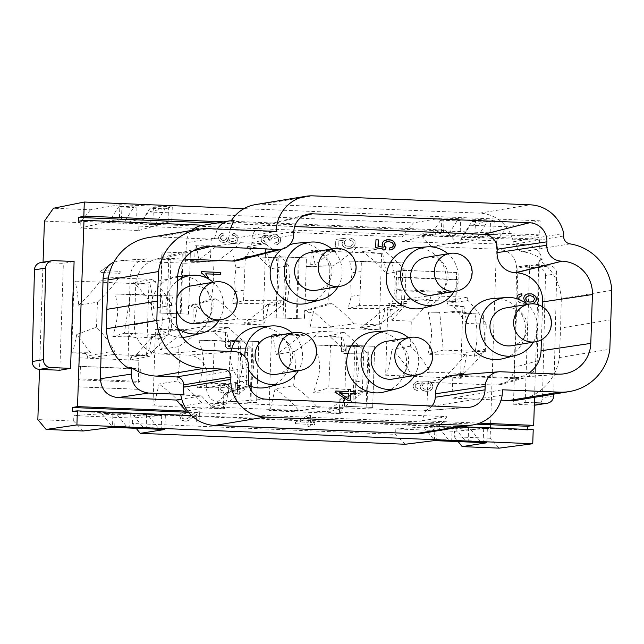 <?xml version="1.0" encoding="UTF-8"?>
<svg xmlns="http://www.w3.org/2000/svg" width="644" height="644" viewBox="0 0 644 644"><rect width="100%" height="100%" fill="white"/><g stroke="black" fill="none" stroke-linecap="round" stroke-linejoin="round"><path stroke-width="0.48" stroke-dasharray="3.22 2.42" d="M470.667 429.355L483.708 428.341L468.51 427.721L455.453 428.727L470.667 429.355L480.601 441.808L483.161 441.382L483.708 428.341M53.42 260.635L42.198 262.486A7.648 7.487 80.6 0 0 40.701 262.583M42.198 262.486L63.362 263.364L74.1 261.488M59.82 370.236L63.362 263.364M225.505 332.449L225.384 346.512L229.739 346.561L226.664 332.256L155.454 329.559L152.926 405.897L223.307 408.795L210.532 407.33L226.149 403.941L201.709 402.911C195.213 395.175 187.146 387.849 177.527 380.942L179.499 363.683L178.613 346.633L160.179 349.676L156.532 329.382L155.454 329.559M231.349 220.675A36.306 35.565 80.6 0 0 231.003 221.238L445.302 230.077L456.507 242.369L513.115 244.704L516.295 244.181A7.648 7.487 80.6 0 0 522.695 251.691A50.071 49.049 -99.4 0 1 542.2 259.323C539.825 250.452 534.15 245.525 525.182 244.551L516.295 244.181M563.613 236.026L513.115 244.358L513.204 241.79A36.306 35.565 80.6 0 0 479.659 213.148L262.519 204.188A36.306 35.565 80.6 0 0 255.402 204.623M90.554 352.735L76.805 334.437L96.495 327.2C103.716 334.51 109.713 342.431 114.495 350.964L87.375 355.947L85.443 353.427L90.554 352.735L71.669 352.856L74.044 281.098L100.078 281.058L118.56 278.007L152.169 279.399L133.735 282.442L148.925 284.189L74.044 281.098M240.558 242.699L265.239 243.698L246.467 246.797L265.57 248.705L195.18 245.807L194.721 259.846L192.258 261.794L217.269 261.045C226.72 254.63 234.48 248.512 240.558 242.699L217.068 245.767L199.06 259.878L194.721 259.846M195.18 245.807L217.068 245.767M226.664 332.256L213.059 330.992L229.739 346.561M43.059 262.189L39.501 369.39M527.718 429.459L527.694 430.087L72.305 411.307M188.62 412.289L476.488 424.163M76.805 334.437L72.748 352.679M148.7 416.072L161.733 415.066L146.534 414.438L133.477 415.444L148.7 416.072L158.625 428.526L161.193 428.099L161.733 415.066M310.215 252.537A19.111 18.716 -99.4 0 1 332.046 272.162A19.111 18.716 80.6 0 1 316.437 290.243M216.03 223.098L441.196 232.387L402.057 241.347L402.202 236.976L138.863 226.108L148.362 211.957L172.286 206.861L119.873 204.703L119.39 219.065M172.286 206.861L171.803 221.23M139.7 224.015L152.91 220.691L168.108 221.319L154.914 224.643L139.7 224.015L142.308 220.055M142.34 220.015L150.133 208.197L153.409 207.65L152.918 220.449M154.914 224.643L165.106 208.809L150.133 208.197M130.611 359.98L130.684 357.734L151.557 352.51L150.591 356.068L130.611 359.98L138.798 360.318L78.89 357.847L87.294 358.193L113.272 354.522L114.495 350.964M556.714 273.684A7.648 7.487 80.6 0 0 549.477 265.811L529.706 264.998L518.001 266.825L538.255 267.663A7.648 7.487 -99.4 0 1 545.492 275.535L556.714 273.684L553.751 394.136M536.243 405.02A7.648 7.487 -99.4 0 0 542.481 397.783A7.648 7.487 80.6 0 0 542.49 397.718L545.492 275.535M439.224 428.059L449.15 440.504L451.71 440.085L452.257 427.044L439.224 428.059L424.002 427.431L437.059 426.417L436.737 439.466L434.177 439.892L424.002 427.431M434.45 440.609L434.933 426.239L487.347 428.405L454.471 431.319L395.835 428.896L434.933 426.239M486.864 442.774L487.347 428.405M201.709 402.911L182.936 406.01L152.926 405.897M136.665 219.821L121.466 219.193M121.466 219.153L121.958 206.354L136.939 206.974L136.665 219.781M136.657 220.015L123.471 223.347L133.654 207.513L136.939 206.974M230.343 229.522A36.306 35.565 80.6 0 0 228.918 239.222L276.236 231.413M231.003 221.238L234.191 220.715M439.715 312.332L428.244 312.155C432.808 332.658 432.486 337.013 427.825 354.45L455.743 353.838C459.937 353.854 466.119 354.683 474.274 356.325L485.359 351.696L443.257 350.078L439.715 312.332L428.244 312.155M460.074 311.664L453.151 311.583L465.644 313.62L473.026 313.7L460.074 311.664L449.995 312.751M473.026 313.7L483.25 314.119A3143.332 511.537 -87.7 0 0 485.359 351.696M148.925 284.189L146.558 355.601L132.761 355.383L136.375 354.651L151.686 337.52L171.264 330.324L172.206 305.248L153.546 308.323C148.579 299.444 141.97 290.822 133.735 282.442M150.004 284.012C151.944 293.181 153.127 301.287 153.546 308.323M146.558 355.601L147.718 355.408L151.686 337.52M78.616 221.238L533.997 240.019L539.527 239.157L534.568 397.3M533.216 429.685L527.694 430.087M533.997 240.019L534.126 236.219L539.68 234.883L540.147 220.836L507.456 226.769L496.677 240.872L490.132 438.258L499.197 448.144M529.706 264.998L525.15 402.395L513.445 404.231L518.001 266.825M121.958 206.354L118.681 206.893L133.654 207.513M153.409 207.65L168.382 208.27L165.106 208.809M405.108 444.263L395.649 434.362L132.318 423.494L136.174 428.308M172.206 305.248C167.094 296.176 160.412 287.562 152.169 279.399M201.387 225.513L203.166 225.215M113.964 262.044L121.692 260.611L185.48 263.235L186.374 242.716C186.647 237.918 188.451 233.82 191.775 230.431M185.48 263.235L210.338 261.319L211.264 239.149L214.452 238.626L217.302 228.982M449.15 440.504L434.177 439.892M96.495 327.2L97.437 302.141L78.665 305.24C78.246 298.196 77.071 290.09 75.123 280.921M440.649 220.176L457.127 220.86L446.936 236.686L430.216 236.002L440.649 220.176L444.03 219.62L443.483 232.661L430.216 236.002M431.955 406.002A14.313 14.023 -99.4 0 1 420.79 410.961L220.119 402.685A14.313 14.023 -99.4 0 1 206.571 387.809L206.99 375.211A19.32 18.926 80.6 0 0 188.708 355.142L234.376 351.608M177.527 380.942L159.036 383.993L154.005 405.72M136.375 354.651L147.718 355.408M611.8 290.291L561.302 298.623A50.071 49.049 80.6 0 0 539.326 260.063L537.257 360.946L514.395 367.354L516.681 268.226C515.868 257.157 510.064 250.854 499.277 249.325L431.343 246.523L420.121 234.231L445.302 230.077M539.326 260.063L542.2 259.323M246.249 386.11L238.119 389.499C221.794 387.1 217.495 386.988 197.394 387.495L212.721 383.156L246.249 386.11L246.66 375.694L240.502 377.143L238.119 389.499M138.863 226.108L138.718 230.488L80.081 228.065L119.229 219.105M138.718 230.488L171.666 221.27M121.458 219.395L108.248 222.719L123.471 223.347M502.199 395.11L426.892 407.032L422.013 420.757L479.651 423.132M422.013 420.757L446.88 416.652L211.506 406.944L187.541 410.904M534.391 402.782L525.15 402.395M513.445 404.231L534.319 405.092M132.761 355.383L130.684 357.734M151.557 352.51C159.527 344.524 166.096 337.134 171.264 330.324M245.372 256.489L286.983 258.075A3143.332 18.443 -177.7 0 1 245.372 256.489L243.545 300.603L231.953 303.879C257.278 303.211 261.375 303.437 274.416 305.312L285.332 300.756L243.545 300.603M286.983 258.075L285.332 300.756M446.936 236.686L460.178 233.345L443.483 232.661M457.127 220.86L460.5 220.296L460.178 233.345M112.958 412.965L165.371 415.122L132.495 418.036L73.859 415.621L112.958 412.965L112.483 427.326M117.248 414.776L130.289 413.77L115.091 413.142L102.034 414.148L117.248 414.776L127.182 427.23L129.742 426.803L114.769 426.183L115.091 413.142M247.972 341.988L239.632 341.948L241.25 353.492L247.57 352.349L247.972 341.988A3143.332 18.443 2.3 0 1 214.476 340.483L212.721 383.156M247.57 352.349L246.66 375.694M165.371 415.122L164.896 429.492M542.514 306.761L541.419 339.758M487.073 222.091L472.1 221.472L461.668 237.298L476.882 237.926L487.073 222.091L490.454 221.536L490.132 234.585L474.934 233.957L461.668 237.298M472.1 221.472L475.481 220.916L490.454 221.536M529.038 372.932A28.078 27.499 -99.4 0 1 515.796 377.617A28.078 27.499 -99.4 0 1 512.616 377.674L454.962 375.299A19.32 18.926 80.6 0 0 452.78 375.339M78.665 305.24C87.415 296.924 94.547 288.866 100.078 281.058M211.264 239.149L158.335 236.968A50.071 49.049 80.6 0 0 148.523 237.572M214.452 238.626L228.918 239.222M444.03 219.62L460.5 220.296M118.56 278.007C113.352 285.622 106.308 293.672 97.437 302.141M462.883 306.528L463.962 306.351L466.852 323.441L486.276 324.23L485.56 349.241L466.787 352.34C465.894 359.602 464.155 368.191 461.587 378.1L460.508 378.286L462.883 306.528L449.11 305.956L447.178 303.437L447.258 301.191L455.654 301.537L456.62 272.525L456.693 279.44L458.19 279.858L457.779 292.078L456.242 292.996L455.654 301.537M237.676 260.482A19.32 18.926 -99.4 0 0 251.876 242.53L251.997 239.093A14.313 14.023 -99.4 0 1 266.495 225.376L294.654 226.543M150.124 337.15L157.635 334.542L134.596 333.656L126.957 336.176L138.822 338.036L150.124 337.15L159.398 338.462C163.826 316.478 163.842 312.171 161.507 295.894L115.228 293.986C118.786 310.328 118.826 314.53 112.821 336.514L124.324 333.262L130.41 294.219L115.228 293.986M113.272 354.522L150.591 356.068M454.109 291.466A29.415 28.811 80.6 0 0 447.886 253.76M423.663 308.001A30.574 29.954 80.6 0 0 445.978 275.229A30.574 29.954 80.6 0 0 417.207 247.819A30.574 29.954 -99.4 0 0 413.746 247.884M270.689 336.522A19.111 18.716 80.6 0 1 292.521 356.148A19.111 18.716 -99.4 0 1 276.912 374.228M452.257 427.044L437.059 426.417M490.132 438.258L454.286 436.777L454.471 431.319M454.286 436.777L458.15 441.583M226.237 392.8L228.443 392.896L251.546 386.062L249.196 385.635L226.237 392.8L223.774 394.748L223.307 408.795M127.89 367.941L130.136 276.509C131.247 266.254 136.802 260.353 146.8 258.799L121.692 260.611M539.527 239.157L420.121 234.231M514.395 367.354L514.387 367.515C513.638 376.064 509.283 381.707 501.322 384.444L495.848 385.08L427.882 382.278L452.885 375.975L451.959 398.137L502.417 389.797M426.892 407.032L427.882 382.278M130.289 413.77L129.742 426.803M361.002 271.631L361.429 261.271A3143.332 18.443 -177.7 0 0 403.039 262.865L401.389 305.538L359.602 305.385L360.036 294.976L351.27 296.329L350.714 284.246L352.099 272.662L361.002 271.631L360.036 294.976M108.248 222.719L118.681 206.893M139.096 360.27L138.814 368.762L78.914 366.291L140.312 369.181L139.909 381.393L138.363 382.311L78.463 379.839L80.001 378.922L139.909 381.393M138.814 368.762L140.312 369.181M80.411 366.71L80.001 378.922M410.574 346.174L391.906 349.257C400.101 357.605 406.686 366.235 411.653 375.154L430.095 372.111C425.41 363.361 418.906 354.715 410.574 346.174L411.291 321.139C419.011 313.91 425.531 306.52 430.86 298.977L429.87 295.733L403.941 299.404L395.754 299.066L396.72 270.053L456.62 272.525M403.941 299.404L403.869 301.65L401.792 304L387.994 303.783L385.627 375.194L386.706 375.017C389.282 365.1 391.013 356.518 391.906 349.257M387.994 303.783L389.153 303.59L391.971 320.358L411.291 321.139M180.811 395.03L201.427 395.883L181.745 399.127M78.89 357.847L78.463 379.839M78.914 366.291L79.196 357.798M201.427 395.883L211.506 406.944M102.034 414.148L112.209 426.61L114.769 426.183M133.477 415.444L143.652 427.906L146.212 427.479L146.534 414.438M158.625 428.526L143.652 427.906M146.212 427.479L161.193 428.099M87.375 355.947L87.294 358.193M197.394 387.495C201.789 375.138 203.81 367.064 203.456 363.264C204.076 359.352 202.546 351.672 198.859 340.249L214.476 340.483M198.859 340.249L239.632 341.948M176.52 309.933A19.111 18.716 -99.4 0 1 176.915 298.027M191.397 285.856A19.111 18.716 -99.4 0 1 195.14 285.63A19.111 18.716 80.6 0 1 197.619 323.562M112.209 426.61L127.182 427.23M461.965 426.747L191.687 415.597M210.338 261.319L148.716 258.775M356.567 381.932L358.797 370.211L357.315 358.273L363.627 357.138L364.029 346.778A3143.332 18.443 2.3 0 1 330.533 345.273L328.778 387.946L362.314 390.892L362.717 380.483L356.567 381.932L354.176 394.289C337.858 391.89 333.552 391.769 313.451 392.285L328.778 387.946M363.627 357.138L362.717 380.483M476.882 237.926L490.132 234.585M168.116 221.077L168.382 208.27M513.204 241.79L563.701 233.45M431.343 246.523L456.507 242.369M446.88 416.652A36.306 35.565 -99.4 0 1 422.48 433.267M386.746 341.304A19.111 18.716 80.6 0 1 408.578 360.93A19.111 18.716 -99.4 0 1 392.969 379.018M496.677 240.872L460.83 239.391L460.685 243.762L493.779 234.513L441.365 232.347L534.126 236.219M505.572 307.985A19.111 18.716 80.6 0 1 527.404 327.611A19.111 18.716 -99.4 0 1 511.795 345.699M182.445 337.335A30.574 29.954 -99.4 0 1 180.304 337.319A30.574 29.954 -99.4 0 1 151.477 307.945A30.574 29.954 -99.4 0 1 177.647 276.445M178.968 276.316A30.574 29.954 -99.4 0 1 182.324 276.244A30.574 29.954 -99.4 0 1 211.2 303.606A30.574 29.954 -99.4 0 1 188.893 336.426M374.22 331.869A30.574 29.954 -99.4 0 1 377.682 331.805A30.574 29.954 -99.4 0 1 406.453 359.215A30.574 29.954 -99.4 0 1 384.138 391.979M493.038 298.55A30.574 29.954 -99.4 0 1 496.5 298.486A30.574 29.954 -99.4 0 1 525.279 325.896A30.574 29.954 -99.4 0 1 502.964 358.66M249.067 385.611A30.574 29.954 -99.4 0 1 231.075 351.471M258.059 326.967A30.574 29.954 -99.4 0 1 261.625 326.911A30.574 29.954 -99.4 0 1 290.299 354.369A30.574 29.954 -99.4 0 1 267.976 387.084M281.951 249.156A30.574 29.954 -99.4 0 1 289.486 244.937M297.689 243.094A30.574 29.954 -99.4 0 1 301.142 243.038A30.574 29.954 -99.4 0 1 329.921 270.44A30.574 29.954 -99.4 0 1 307.607 303.211M206.668 350.465L161 353.999A28.078 27.499 -99.4 0 1 134.435 324.826L135.747 285.131A28.078 27.499 -99.4 0 1 156.387 259.049A28.078 27.499 -99.4 0 1 164.18 258.228L184.055 259.049M161 353.999L188.708 355.142M519.144 299.516L520.441 300.772L523.789 301.907M531.783 303.839L529.424 304.057M526.8 304.097L522.284 303.525L518.943 302.1L517.301 300.346L516.955 298.736M221.15 390.256L224.023 391.166L223.597 393.13L221.311 392.639L219.532 391.48L218.493 389.942L218.203 387.849L219.886 384.444L221.737 383.526L225.006 383.365L227.276 384.355L235.157 391.327L235.414 383.494L237.837 383.599L237.491 393.999L233.305 392.542L228.137 387.664L224.933 385.547L223.492 385.192L221.166 385.989L220.135 388.026L220.997 390.28L223.871 391.19L223.444 393.154L221.158 392.663L219.379 391.504L218.34 389.974L218.05 387.873L219.733 384.468L221.584 383.55L224.861 383.389L228.193 385.112L235.004 391.351L235.269 383.518L237.684 383.623L237.338 394.031L233.152 392.566L226.213 386.223L223.347 385.217L221.021 386.014L220.256 386.972L219.982 388.05L220.997 390.28M273.249 234.706L277.355 235.068L280.398 238.175L280.261 242.241L277.395 244.696L275.085 245.002L274.787 243.005L277.846 242.039L278.602 241.178L278.562 238.795L277.749 237.668L274.883 236.557L272.195 237.338L271.027 239.576L271.221 240.969L269.176 240.687L269.224 239.206L267.59 237.346L266.149 236.992L263.943 237.692L262.913 239.536L263.122 240.639L266.334 242.458L265.9 244.422L263.863 243.843L261.287 241.258L261.263 238.28L263.774 235.503L267.542 235.261L270.126 237.451L271.776 235.237L273.096 234.73L277.202 235.092L280.245 238.2L280.543 240.293L280.108 242.265L277.242 244.728L274.932 245.026L274.634 243.029L277.693 242.064L278.45 241.202L278.409 238.819L277.596 237.692L274.73 236.581L272.042 237.362L270.874 239.6L271.076 240.993L269.023 240.711L269.071 239.23L267.437 237.37L265.996 237.016L263.798 237.717L263.042 238.578L262.969 240.663L266.181 242.482L265.755 244.446L263.71 243.867L261.134 241.283L261.11 238.304L263.621 235.527L267.389 235.285L269.981 237.475L271.623 235.261L273.096 234.73M244.913 356.623A29.415 28.811 80.6 0 0 248.761 369.849M292.328 332.948A29.415 28.811 -99.4 0 1 298.341 370.694M382.705 253.309L386.352 273.603C380.016 265.98 372.071 258.638 362.516 251.579L381.626 253.486L311.245 250.588L333.125 250.548L356.615 247.489L381.288 248.479C390.988 255.684 398.837 263.05 404.843 270.552L405.68 287.345L403.651 304.878L385.209 307.921C378.414 314.328 370.002 320.994 359.988 327.917L378.648 324.834L353.959 323.835L330.597 326.886L309.048 326.935L379.099 329.825L359.988 327.917M362.516 251.579L381.288 248.479M83.14 430.981L73.682 421.079L37.843 419.598M408.36 337.738A29.415 28.811 -99.4 0 1 414.583 375.452M518.871 399.892A50.071 49.049 80.6 0 0 559.346 357.573L560.578 328.086L611.076 319.754M559.346 357.573L609.844 349.241M426.272 257.326A19.111 18.716 80.6 0 1 430.023 257.093A19.111 18.716 -99.4 0 1 432.494 295.033M219.282 319.988A29.415 28.811 80.6 0 0 213.196 282.257M474.934 233.957L475.481 220.916M374.695 346.351L372.667 407.419L374.695 346.351L346.239 345.176L345.965 353.524L343.759 353.435L341.441 351.302L345.804 351.35L329.116 335.782L344.653 332.409L320.189 331.378L301.521 334.461C294.735 340.845 286.306 347.51 276.236 354.466L294.67 351.423L295.556 368.473L293.592 385.724L275.101 388.775C284.704 395.859 292.666 403.2 298.993 410.792L317.766 407.692L342.214 408.731L326.589 412.12L344.226 398.064L339.831 399.538L342.294 397.589L365.253 390.425L342.214 408.731M276.236 354.466L272.589 334.172L271.51 334.349L268.983 410.679L270.061 410.502L275.101 388.775M119.873 204.703L90.482 209.775L53.468 208.254M90.482 209.775L80.267 222.607L80.081 228.065M44.42 221.125L80.267 222.607M451.71 440.085L436.737 439.466M224.386 408.618L228.169 393.275L223.774 394.748M561.302 298.623L560.578 328.086M501.032 400.157L451.959 398.137M537.257 360.946L537.257 361.107C536.492 369.664 532.121 375.307 524.152 378.052L518.678 378.688L452.885 375.975M130.41 294.219L172.503 295.942L161.507 295.894M533.409 342.133A29.415 28.811 80.6 0 0 527.186 304.419M480.601 441.808L465.62 441.188L455.453 428.727M483.161 441.382L468.188 440.762L465.62 441.188M272.589 334.172L301.521 334.461M341.441 351.302L341.562 337.231L271.51 334.349M341.562 337.231L329.116 335.782M268.983 410.679L339.364 413.585L326.589 412.12M298.993 410.792L270.061 410.502M430.095 372.111L463.801 373.488L445.318 376.539C454.109 368.191 461.265 360.125 466.787 352.34M461.587 378.1L445.318 376.539M385.627 375.194L460.508 378.286M411.653 375.154L386.706 375.017M468.51 427.721L468.188 440.762M85.443 353.427L71.669 352.856M138.363 382.311L138.798 360.318M77.932 386.859L137.832 389.33M138.138 389.274L78.238 386.803M269.152 303.131L287.594 300.088C281.122 306.327 272.79 312.984 262.591 320.044L237.902 319.054C232.251 312.219 224.933 305.498 215.957 298.888L190.793 305.948L193.111 308.082L192.991 322.153L263.042 325.035L243.931 323.127C253.945 316.204 262.358 309.539 269.152 303.131L264.121 324.858M262.591 320.044L243.931 323.127M192.991 322.153L194.15 321.96L197.483 306.592L214.541 322.097L194.15 321.96M214.541 322.097L237.902 319.054M160.179 349.676C170.241 342.729 178.678 336.055 185.464 329.672L156.532 329.382M539.68 234.883L223.605 221.85M540.147 220.836L244.02 208.624M185.464 329.672L204.132 326.589L228.596 327.619L213.059 330.992M177.921 328.464A29.415 28.811 -99.4 0 1 177.486 280.84M460.685 243.762L402.057 241.347M182.936 406.01C176.609 398.411 168.648 391.077 159.036 383.993M338.052 286.677A29.415 28.811 80.6 0 0 331.829 248.97M228.169 393.275L210.532 407.33M460.83 239.391L470.329 225.239L507.456 226.769M441.365 232.347L441.84 217.978L494.254 220.143L470.329 225.239M441.84 217.978L413.408 222.896L402.202 236.976M148.362 211.957L413.408 222.896M493.779 234.513L494.254 220.143M265.57 248.705L263.042 325.035M159.857 313.032L188.612 314.151L159.857 313.032L161.886 251.965L190.334 253.132L190.052 261.706L192.258 261.794M188.314 314.208L188.587 305.86L190.793 305.948M353.959 323.835C348.307 317.009 340.998 310.287 332.014 303.678L306.85 310.738L309.168 312.871L309.048 326.935M381.626 253.486L379.099 329.825M311.245 250.588L310.778 264.628L308.315 266.584L333.326 265.827L329.012 265.722L329.744 284.407L327.699 303.831L304.644 310.641L304.371 318.989L275.914 317.814L277.942 256.747L306.399 257.922L306.109 266.487L308.315 266.584M306.85 310.738L304.644 310.641M339.364 413.585L339.831 399.538M372.667 407.419L344.218 406.251L344.5 397.678L342.294 397.589M228.443 392.896L230.206 348.726L252.762 347.977L253.527 366.935L251.546 386.062M258.63 341.57L230.182 340.394L258.63 341.57L256.61 402.637L228.153 401.462M230.182 340.394L230.206 348.726L230.488 340.346M225.384 346.512L227.694 348.646L229.908 348.742M395.835 428.896L395.649 434.362M132.318 423.494L132.495 418.036M73.682 421.079L73.859 415.621M295.443 423.76L295.491 422.174L308.315 415.364L310.488 415.452L310.263 422.392L314.852 422.577L314.787 424.565L310.191 424.372L310.118 426.553L307.945 426.465L308.017 424.283L295.443 423.76L308.17 424.259L308.098 426.441L310.271 426.529L310.344 424.348L314.94 424.533L315.005 422.553L310.408 422.367L310.641 415.428L308.468 415.34L295.644 422.15L295.596 423.736M346.577 246.113L350.449 246.274L352.928 244.487L353.129 242.112L352.429 241.194L349.563 240.083L349.869 238.111L352.155 238.602L354.852 241.291L355.15 243.287L354.586 245.646L352.711 247.36L348.074 248.455L345.667 247.964L343.646 246.789L342.375 245.147L341.948 243.239L343.26 240.317L338.156 240.904L337.947 247.248L335.524 247.143L335.782 239.415L345.748 238.24L346.045 240.236L344.685 241.275L344.017 242.933L345.144 245.461L346.73 246.089L345.297 245.436L344.17 242.909L344.83 241.242L346.198 240.212L345.9 238.216L335.935 239.391L335.677 247.119L338.092 247.224L338.309 240.88L343.413 240.293L342.101 243.215L342.528 245.123L343.799 246.765L345.82 247.94L348.227 248.431L352.864 247.336L354.739 245.622L355.303 243.263L355.005 241.267L352.308 238.578L350.022 238.087L349.716 240.059L352.582 241.17L353.282 242.088L353.081 244.462L350.602 246.249L346.73 246.089M228.016 241.717L227.453 240.405L225.827 242.023L223.388 242.522L220.989 241.822L219.113 240.059L218.461 237.652L218.888 235.881L221.625 233.514L223.701 233.104L223.999 235.1L221.423 235.889L220.401 237.733L220.602 238.731L222.252 240.293L224.917 240.301L226.664 238.586L226.712 237.097L228.773 236.984L228.491 238.361L229.497 240.687L232.13 241.693L235.068 240.816L235.954 239.761L236.147 237.386L234.271 235.72L232.468 235.253L232.895 233.289L235.181 233.78L237.878 236.469L237.741 240.534L236.348 242.265L234.497 243.376L230.383 243.408L228.016 241.717L229.103 242.724L232.218 243.649L234.649 243.352L236.501 242.233L237.894 240.51L238.03 236.445L235.334 233.748L233.048 233.257L232.621 235.229L234.416 235.696L236.3 237.362L236.098 239.737L235.221 240.792L232.283 241.669L229.65 240.663L228.644 238.336L228.926 236.96L226.865 237.073L226.817 238.562L226.052 239.624L223.605 240.51L222.397 240.268L220.755 238.707L220.828 236.63L224.144 235.076L223.854 233.08L221.778 233.49L219.032 235.857L218.614 237.628L219.258 240.035L221.142 241.798L223.54 242.498L225.98 241.999L227.606 240.381L228.169 241.693M415.308 387.108L418.036 388.912L417.731 390.884L414.269 389.25L413.351 387.825L413.046 386.126L413.73 383.776L415.477 382.158L418.906 381.007L427.978 381.28L430.715 382.584L432.349 384.444L432.76 386.738L431.955 389.185L427.882 391.399L423.655 391.029L421.635 389.95L420.355 388.316L420.21 385.329L422.722 382.753L416.877 383.607L415.766 384.355L414.986 386.006L415.461 387.084L415.404 385.104L417.03 383.583L422.875 382.729L420.878 384.331L420.081 386.481L420.508 388.292L421.788 389.926L426.215 391.504L429.62 390.948L432.1 389.161L432.913 386.714L432.502 384.42L430.868 382.56L428.131 381.256L419.059 380.982L415.63 382.134L413.875 383.744L413.198 386.102L413.504 387.801L414.422 389.226L417.884 390.86L418.189 388.887L415.461 387.084M105.624 266.866L107.918 266.962L104.892 270.713L120.001 271.333L119.937 273.314L100.472 272.509L100.512 271.221L103.233 269.546L105.777 266.841L103.386 269.522L100.665 271.196L100.625 272.484L120.09 273.289L120.154 271.309L105.044 270.681L108.071 266.938L105.777 266.841M187.678 418.503L195.011 412.756L199.286 411.645L198.94 422.045L196.525 421.949L196.782 414.116L188.459 420.427L186.132 421.224L182.88 420.79L181.101 419.727L179.644 416.193L180.07 414.124L183.057 411.669L185.367 411.363L185.665 413.359L182.735 414.036L181.986 414.897L181.576 416.169L182.477 418.294L184.748 419.276L187.831 418.479L189.537 417.191M196.267 245.622L199.06 259.878M266.648 248.528L270.287 268.814L288.778 265.763C282.78 258.26 274.932 250.902 265.239 243.698M270.287 268.814C263.959 261.198 256.014 253.857 246.467 246.797M190.052 261.706L217.269 261.045M287.594 300.088L289.623 282.555L288.778 265.763M274.416 305.312C277.693 292.73 279.222 284.551 279.005 280.768C279.472 276.839 278.49 269.264 276.051 258.027M244.945 266.849L236.042 267.872L234.649 279.456L235.213 291.539L231.953 303.879M212.955 260.941L213.687 279.617L211.643 299.041L215.957 298.888M197.483 306.592L193.111 308.082M241.25 353.492L242.74 365.422L240.502 377.143M211.643 299.041L188.587 305.86M236.042 267.872L233.619 256.304M361.429 261.271L349.676 261.094L392.107 262.816C394.547 274.046 395.529 281.629 395.062 285.558C395.279 289.341 393.75 297.52 390.473 310.094L401.389 305.538M390.473 310.094C377.432 308.226 373.335 307.993 348.01 308.669L351.27 296.329M359.602 305.385L348.01 308.669M235.213 291.539L243.979 290.186M188.612 314.151L190.334 253.132M180.288 313.813L182.308 252.746L190.64 253.084M161.886 251.965L182.308 252.746M160.163 312.984L162.191 251.909M169.018 252.19L166.997 313.266M169.163 313.04L171.191 251.973M183.17 252.464L181.149 313.531M312.324 250.411L315.125 264.66L310.778 264.628M333.125 250.548L315.125 264.66M356.615 247.489C350.545 253.301 342.777 259.411 333.326 265.827M309.168 312.871L313.539 311.382L310.207 326.75M330.597 326.886L313.539 311.382M157.635 334.542L167.859 334.936A3143.332 511.537 92.3 0 1 172.503 295.942M124.324 333.262L134.596 333.656M378.648 324.834C388.847 317.766 397.179 311.116 403.651 304.878M349.676 261.094L352.099 272.662M306.109 266.487L329.012 265.722M275.914 317.814L304.676 318.941L306.399 257.922M386.352 273.603L404.843 270.552M332.014 303.678L327.699 303.831M392.107 262.816L403.039 262.865M380.177 329.648L385.209 307.921M296.345 318.595L298.373 257.528L306.697 257.874M277.942 256.747L298.373 257.528M276.22 317.766L278.248 256.698M285.083 256.98L283.054 318.047M285.228 317.83L287.248 256.755M297.206 318.321L299.235 257.254M345.965 353.524L368.819 352.767L369.592 371.725L367.603 390.852L344.806 397.589L346.239 345.176M374.993 346.303L346.544 345.128M344.218 406.251L372.973 407.37M344.516 406.195L344.5 397.678M354.876 345.474L352.848 406.541M366.138 407.089L368.167 346.021M369.028 345.748L367 406.815M357.042 345.248L355.021 406.316M343.759 353.435L368.819 352.767M366.46 352.59L344.653 332.409M320.189 331.378C313.209 337.915 304.709 344.596 294.67 351.423M357.315 358.273L355.689 346.738L314.916 345.031C318.603 356.462 320.14 364.134 319.513 368.054C319.867 371.854 317.846 379.928 313.451 392.285M293.592 385.724C303.203 392.639 311.269 399.956 317.766 407.692M159.398 338.462L167.859 334.936M340.451 413.408L344.226 398.064M367.603 390.852L365.253 390.425M355.689 346.738L364.029 346.778M362.314 390.892L354.176 394.289M330.533 345.273L314.916 345.031M345.804 351.35L342.721 337.037M455.96 301.489L447.258 301.191M395.754 299.066L447.516 301.134L467.286 297.27L468.027 300.498L447.178 303.437M453.151 311.583L442.396 312.67M467.286 297.27L429.87 295.733M403.869 301.65L430.86 298.977M391.971 320.358L406.911 303.292L401.792 304M126.957 336.176L112.821 336.514M406.911 303.292L389.153 303.59M463.801 373.488C472.632 365.269 479.885 357.187 485.56 349.241M463.962 306.351L452.74 305.208L449.11 305.956M466.852 323.441L452.74 305.208M486.276 324.23C481.583 316.494 475.497 308.589 468.027 300.498M443.257 350.078L427.825 354.45M465.644 313.62L483.25 314.119M474.974 314.079C478.009 334.574 477.735 338.833 474.274 356.325M456.693 279.44L396.793 276.976L396.72 270.053M397.026 270.005L456.926 272.476M396.06 299.017L396.342 290.524L456.242 292.996M396.342 290.524L397.879 289.607L398.282 277.387L396.793 276.976M458.19 279.858L398.282 277.387M397.879 289.607L457.779 292.078M258.936 341.513L256.61 402.637M256.916 402.581L228.459 401.413M250.081 402.299L252.102 341.231M238.811 340.684L236.791 401.751M240.985 340.459L238.964 401.534M250.943 402.025L252.963 340.958M227.694 348.646L252.762 347.977M250.403 347.808L228.596 327.619M249.196 385.635L226.149 403.941M204.132 326.589C197.153 333.125 188.644 339.807 178.613 346.633M531.686 303.839L526.832 304.145L522.131 303.549L518.79 302.125L517.156 300.37L516.625 297.963L517.043 296.296L518.058 294.952L521.769 293.584M526.051 302.125L524.176 300.362L523.524 298.148L524.063 296.385L525.448 294.855L527.669 293.938M518.927 299.436L520.288 300.796L523.862 301.947M530.898 302.125L533.852 300.764L534.19 297.794L531.952 296.015L528.322 295.87M350.094 400.536L347.921 400.479L335.588 392.623L335.637 391.037M354.925 393.782L350.328 393.629M348.211 391.552L348.436 389.379M347.985 398.596L348.146 393.54L339.565 393.186M208.245 277.797L205.959 277.733L203.754 274.859L201.153 272.967L201.347 271.688M220.602 274.433L205.484 273.845M391.971 249.679L389.507 250.001L389.33 248.012M385.965 239.834L384.025 240.816M383.059 247.256L381.948 244.237L382.496 242.369L383.872 240.84M385.418 249.486L375.541 247.546L375.951 239.818M391.029 247.787L393.017 246.282L392.977 243.891L390.618 241.911L386.754 241.75M429.701 384.033L427.552 383.148L424.766 383.132L423.293 383.768L422.005 386.102L423.14 388.429L424.565 389.185L428.196 389.33L430.546 387.744L430.739 385.563L429.854 384.009L430.892 385.539L430.699 387.712L428.349 389.306L424.718 389.153L423.293 388.404L422.158 386.07L423.446 383.744L424.919 383.108L427.705 383.124L429.854 384.009M308.082 422.303L308.251 417.248L299.5 421.949L308.235 422.271L299.645 421.917L308.404 417.223L308.235 422.271M187.831 418.479L184.892 419.252L182.63 418.27L181.938 417.248L181.729 416.145L182.888 414.012L185.818 413.335L185.52 411.339L183.21 411.645L180.223 414.1L179.789 416.169L181.246 419.703L185.07 421.248L187.38 420.943L189.722 419.751L196.935 414.092L196.678 421.925L199.093 422.021L199.439 411.621L195.164 412.732L189.69 417.167M479.659 213.148L530.165 204.816M262.519 204.188L313.016 195.857M333.874 248.632A19.111 18.716 -99.4 0 1 355.705 268.258A19.111 18.716 -99.4 0 1 340.096 286.339M538.255 267.663L549.477 265.811M553.711 395.867L542.49 397.718M416.628 375.114A19.111 18.716 80.6 0 0 432.237 357.026A19.111 18.716 80.6 0 0 410.405 337.4M214.468 238.087L186.374 242.716M466.457 407.427L420.79 410.961M265.787 399.151L220.119 402.685M248.423 380.089L206.571 387.809M206.99 375.211L248.842 367.491M570.012 243.883L522.695 251.691M539.648 263.984L516.681 268.226M525.182 244.551L499.277 249.325M558.284 374.14L512.616 377.674M454.962 375.299L500.63 371.765M158.335 236.968L208.833 228.636M251.876 242.53L293.728 234.81M293.849 231.373L251.997 239.093M449.931 253.422A19.111 18.716 -99.4 0 1 471.762 273.048A19.111 18.716 -99.4 0 1 456.153 291.128M300.571 370.324A19.111 18.716 80.6 0 0 316.18 352.244A19.111 18.716 80.6 0 0 294.348 332.618M130.136 276.509L108.345 277.991M302.712 216.247L266.495 225.376M529.231 304.081A19.111 18.716 -99.4 0 1 551.063 323.707A19.111 18.716 -99.4 0 1 535.454 341.795M233.039 220.667L204.977 225.295M518.678 378.688L495.848 385.08M193.111 250.935L164.18 258.228M176.287 317.106L134.435 324.826M177.599 277.411L135.747 285.131M221.27 319.657A19.111 18.716 80.6 0 0 218.799 281.726M146.8 258.799L119.776 260.635M515.796 377.617L561.922 374.075M422.408 410.936L468.534 407.394M524.152 378.052L501.322 384.444M262.519 225.794L307.333 214.331M156.387 259.049L201.202 247.586"/><path stroke-width="0.97" d="M34.454 269.876L32.2 361.517A7.648 7.487 80.6 0 0 39.437 369.39L50.659 367.539A7.648 7.487 -99.4 0 1 43.422 359.666L45.676 268.025L34.454 269.876A7.648 7.487 80.6 0 1 40.701 262.583L51.923 260.731A7.648 7.487 80.6 0 0 45.676 268.025M51.923 260.731A7.648 7.487 80.6 0 1 53.42 260.635L74.1 261.488L70.558 368.36L59.82 370.236L39.437 369.39M183.999 394.506L148.555 393.041C137.768 391.512 131.98 385.209 131.183 374.14L131.344 367.603A50.071 49.049 -99.4 0 0 156.886 376.136L176.351 376.941A7.648 7.487 -99.4 0 1 183.588 384.879L183.516 387.173A36.306 35.565 80.6 0 0 183.999 394.506L180.811 395.03A36.306 35.565 -99.4 0 0 214.694 425.426L415.364 433.702L465.862 425.37A36.306 35.565 80.6 0 0 472.978 424.927A36.306 35.565 80.6 0 0 502.199 395.11L502.417 389.797L559.564 392.156A50.071 49.049 80.6 0 0 569.376 391.56A50.071 49.049 80.6 0 0 609.844 349.241L611.8 290.291A50.071 49.049 80.6 0 0 570.012 243.883A7.648 7.487 -99.4 0 1 563.613 236.026L563.701 233.45A36.306 35.565 80.6 0 0 530.165 204.816L313.016 195.857A36.306 35.565 -99.4 0 0 305.9 196.291A36.306 35.565 -99.4 0 0 276.236 231.413L208.833 228.636A50.071 49.049 80.6 0 0 199.02 229.232A50.071 49.049 80.6 0 0 158.553 271.551L108.055 279.89L106.823 309.37L157.321 301.038L158.553 271.551M214.694 425.426L265.191 417.087A36.306 35.565 -99.4 0 1 230.826 379.364L230.906 377.07A7.648 7.487 80.6 0 0 223.669 369.133L204.204 368.328A50.071 49.049 80.6 0 1 156.846 320.422L106.349 328.754A50.071 49.049 80.6 0 0 127.89 367.941L131.344 367.603M305.9 196.291L255.402 204.623A36.306 35.565 80.6 0 0 231.349 220.675M148.555 393.041L117.755 397.622L176.263 400.037L186.317 411.105L77.505 406.614L83.994 220.304L78.616 221.238L78.737 217.431L216.03 223.098M223.605 221.85L83.833 216.078L78.737 217.431M83.833 216.078L84.3 202.031L53.468 208.254L44.42 221.125L43.059 262.189M39.501 369.39L37.843 419.598L46.127 429.451L76.91 424.935L77.369 410.88L72.305 411.307L72.434 407.499L188.62 412.289M77.505 406.614L72.434 407.499M476.488 424.163L527.822 426.28L527.718 429.459M340.096 286.339L316.437 290.243A19.111 18.716 80.6 0 1 294.606 270.617A19.111 18.716 -99.4 0 1 310.215 252.537L333.874 248.632A19.111 18.716 -99.4 0 0 318.265 266.713A19.111 18.716 -99.4 0 0 340.096 286.339A19.111 19.111 0 0 0 356.084 268.121A19.111 19.111 0 0 0 333.874 248.632M171.666 221.27L119.229 219.105M553.751 394.136L553.711 395.867A7.648 7.487 -99.4 0 1 553.703 395.931A7.648 7.487 80.6 0 1 547.464 403.168L536.243 405.02A7.648 7.487 -99.4 0 1 534.745 405.108L534.319 405.092M136.174 428.308L140.215 433.332L405.108 444.263L434.45 440.609L486.864 442.774L462.183 446.614L458.15 441.583M217.302 228.982C220.224 224.539 224.273 221.842 229.449 220.884L234.191 220.715A36.306 35.565 80.6 0 0 230.343 229.522M534.568 397.3L533.683 425.362L527.822 426.28M461.965 426.747L533.216 429.685L532.749 443.732L499.197 448.144L462.183 446.614M203.166 225.215L83.994 220.304M117.755 397.622C106.976 396.092 101.197 389.789 100.424 378.712L103.08 278.345C103.603 270.754 107.234 265.32 113.964 262.044M191.775 230.431L195.518 227.59L199.857 225.835L229.449 220.884M50.659 367.539L70.558 368.36M282.491 249.011L237.676 260.482A19.32 18.926 -99.4 0 1 232.315 261.045L278.248 249.461A15.287 14.973 -99.4 0 0 293.728 234.81L293.849 231.373A18.346 17.968 -99.4 0 1 312.421 213.8L529.569 222.752A18.346 17.968 -99.4 0 1 546.933 241.814L497.184 249.212L497.071 252.641A19.32 18.926 80.6 0 0 515.353 272.718L562.035 261.166A32.103 31.451 -99.4 0 1 592.416 294.525L590.798 343.381A32.103 31.451 -99.4 0 1 561.922 374.075A32.103 31.451 -99.4 0 1 558.284 374.14L500.63 371.765A15.287 14.973 80.6 0 0 485.149 386.416L485.037 389.845A18.346 17.968 -99.4 0 1 466.457 407.427L265.787 399.151A18.346 17.968 -99.4 0 1 248.423 380.089L248.842 367.491A15.287 14.973 -99.4 0 0 234.376 351.608L206.668 350.465A32.103 31.451 -99.4 0 1 176.287 317.106L177.599 277.411A32.103 31.451 -99.4 0 1 201.202 247.586A32.103 31.451 -99.4 0 1 210.113 246.652L193.111 250.935M534.391 402.782L545.967 403.257A7.648 7.487 80.6 0 0 547.464 403.168M479.651 423.132L533.683 425.362M186.317 411.105L187.541 410.904M46.127 429.451L83.14 430.981L112.483 427.326L164.896 429.492L140.215 433.332M562.035 261.166L516.102 272.75A28.078 27.499 -99.4 0 1 542.675 301.915L542.514 306.761M541.419 339.758L541.049 350.771A28.078 27.499 -99.4 0 1 529.038 372.932M447.886 253.76A29.415 28.811 80.6 0 0 430.361 246.805A29.415 28.811 -99.4 0 0 427.028 246.861A29.415 28.811 -99.4 0 0 400.568 276.687A29.415 28.811 -99.4 0 0 428.413 305.554A29.415 28.811 80.6 0 0 436.576 304.701A29.415 28.811 80.6 0 0 454.109 291.466M427.028 246.861L413.746 247.884A30.574 29.954 -99.4 0 0 386.231 278.884A30.574 29.954 -99.4 0 0 415.179 308.887A30.574 29.954 80.6 0 0 423.663 308.001L436.576 304.701M300.571 370.324L276.912 374.228A19.111 18.716 -99.4 0 1 255.08 354.603A19.111 18.716 80.6 0 1 270.689 336.522L294.348 332.618A19.111 18.716 80.6 0 0 278.739 350.698A19.111 18.716 80.6 0 0 300.571 370.324A19.111 19.111 0 0 0 316.558 352.107A19.111 19.111 0 0 0 294.348 332.618M181.745 399.127L176.263 400.037M498.899 371.797L452.78 375.339A19.32 18.926 80.6 0 0 435.4 393.806L485.149 386.416M218.799 281.726A19.111 18.716 80.6 0 0 199.471 301.947A19.111 18.716 80.6 0 0 221.27 319.657L197.619 323.562A19.111 18.716 80.6 0 1 193.868 323.795A19.111 18.716 -99.4 0 1 176.52 309.933M176.915 298.027A19.111 18.716 -99.4 0 1 191.397 285.856L215.048 281.951A19.111 19.111 0 0 1 237.233 299.637A19.111 19.111 0 0 1 221.27 319.657M191.687 415.597L77.369 410.88M106.823 309.37L106.349 328.754M199.02 229.232L148.523 237.572A50.071 49.049 80.6 0 0 108.055 279.89M278.248 249.461L210.113 246.652M561.286 261.134A15.287 14.973 -99.4 0 1 546.812 245.251L546.933 241.814M157.321 301.038L156.846 320.422M265.191 417.087L465.862 425.37M497.184 249.212A14.313 14.023 80.6 0 0 483.636 234.336L294.654 226.543M472.978 424.927L422.48 433.267A36.306 35.565 -99.4 0 1 415.364 433.702M416.628 375.114L392.969 379.018A19.111 18.716 -99.4 0 1 371.137 359.392A19.111 18.716 80.6 0 1 386.746 341.304L410.405 337.4A19.111 18.716 80.6 0 0 394.796 355.488A19.111 18.716 80.6 0 0 416.628 375.114A19.111 19.111 0 0 0 432.615 356.889A19.111 19.111 0 0 0 410.405 337.4M511.795 345.699A19.111 18.716 -99.4 0 1 489.963 326.073A19.111 18.716 80.6 0 1 505.572 307.985L529.231 304.081A19.111 18.716 -99.4 0 0 531.711 342.02A19.111 18.716 -99.4 0 0 535.454 341.795L511.795 345.699M177.647 276.445A30.574 29.954 -99.4 0 1 178.968 276.316L192.258 275.294A29.415 28.811 -99.4 0 1 195.478 275.229A29.415 28.811 80.6 0 1 213.196 282.257M177.921 328.464A29.415 28.811 -99.4 0 0 193.53 333.978A29.415 28.811 80.6 0 0 201.805 333.125L188.893 336.426A30.574 29.954 -99.4 0 1 182.445 337.335M414.583 375.452A29.415 28.811 -99.4 0 1 397.05 388.678L384.138 391.979A30.574 29.954 -99.4 0 1 375.653 392.872A30.574 29.954 -99.4 0 1 346.705 362.87A30.574 29.954 -99.4 0 1 374.22 331.869L387.503 330.847A29.415 28.811 -99.4 0 1 390.836 330.783A29.415 28.811 -99.4 0 1 408.36 337.738M506.329 297.528A29.415 28.811 -99.4 0 0 479.861 327.353A29.415 28.811 -99.4 0 0 507.705 356.221A29.415 28.811 80.6 0 0 515.876 355.359L502.964 358.66A30.574 29.954 -99.4 0 1 494.479 359.553A30.574 29.954 -99.4 0 1 465.531 329.551A30.574 29.954 -99.4 0 1 493.038 298.55L506.329 297.528A29.415 28.811 -99.4 0 1 509.654 297.464A29.415 28.811 80.6 0 1 527.186 304.419M298.341 370.694A29.415 28.811 -99.4 0 1 280.889 383.784L267.976 387.084A30.574 29.954 -99.4 0 1 259.596 387.978A30.574 29.954 -99.4 0 1 249.067 385.611M231.075 351.471A30.574 29.954 -99.4 0 1 258.059 326.967L271.349 325.945A29.415 28.811 80.6 0 0 244.913 356.623M331.829 248.97A29.415 28.811 80.6 0 0 314.304 242.015A29.415 28.811 -99.4 0 0 310.972 242.08A29.415 28.811 -99.4 0 0 284.503 271.905A29.415 28.811 -99.4 0 0 312.356 300.764A29.415 28.811 80.6 0 0 320.519 299.911L307.607 303.211A30.574 29.954 -99.4 0 1 299.122 304.105A30.574 29.954 -99.4 0 1 271.583 282.668A30.574 29.954 -99.4 0 1 281.951 249.156M289.486 244.937A30.574 29.954 -99.4 0 1 297.689 243.094L310.972 242.08M485.037 389.845L435.288 397.243A14.313 14.023 -99.4 0 1 431.955 406.002M435.288 397.243L435.4 393.806M516.102 272.75L515.353 272.718M232.315 261.045L184.055 259.049M516.955 298.736L517.196 296.272L518.211 294.92L521.769 293.584L521.946 295.572L519.104 297.142L518.71 298.22L519.144 299.516M523.789 301.907L526.204 302.1L524.329 300.337L523.677 298.124L524.216 296.361L525.601 294.831L527.686 293.922L531.928 293.897L535.84 296.441L536.484 298.953L535.921 301.215L534.174 302.93L531.783 303.839M529.424 304.057L526.8 304.097M350.618 389.443L350.545 391.616L355.134 391.81L355.069 393.79L350.481 393.605L350.247 400.544L348.074 400.447L335.741 392.599L335.79 391.013L348.364 391.528L348.436 389.346L350.618 389.443L350.392 391.649L354.989 391.834L354.925 393.782M201.306 272.943L201.347 271.655L220.82 272.46L220.755 274.441L205.637 273.821L208.415 277.806L206.112 277.709L203.907 274.835L201.306 272.943M392.413 247.119L393.17 246.249L393.13 243.867L392.204 242.643L388.726 241.508L385.434 242.265L384.548 243.319L384.347 245.694L385.981 247.546L385.555 249.51L375.694 247.521L375.951 239.785L378.366 239.89L378.157 246.233L383.212 247.232L382.101 244.213L382.649 242.345L384.025 240.816L388.549 239.512L391.077 240.011L393.106 240.993L394.861 242.852L395.263 245.251L394.836 247.216L393.693 248.656L391.971 249.679L389.66 249.977L389.483 247.988L392.413 247.119M292.328 332.948A29.415 28.811 -99.4 0 0 274.779 325.896A29.415 28.811 80.6 0 0 271.349 325.945M248.761 369.849A29.415 28.811 80.6 0 0 272.831 384.645A29.415 28.811 -99.4 0 0 280.889 383.784M397.05 388.678A29.415 28.811 -99.4 0 1 388.887 389.54A29.415 28.811 -99.4 0 1 361.034 360.672A29.415 28.811 -99.4 0 1 387.503 330.847M456.153 291.128L432.494 295.033A19.111 18.716 -99.4 0 1 428.751 295.266A19.111 18.716 80.6 0 1 426.272 257.326L449.931 253.422A19.111 18.716 -99.4 0 0 452.41 291.362A19.111 18.716 -99.4 0 0 456.153 291.128A19.111 19.111 0 0 0 472.141 272.911A19.111 19.111 0 0 0 449.931 253.422M532.749 443.732L76.91 424.935M201.805 333.125A29.415 28.811 80.6 0 0 219.282 319.988M559.564 392.156L509.066 400.496A50.071 49.049 80.6 0 0 518.871 399.892L569.376 391.56M509.066 400.496L501.032 400.157M515.876 355.359A29.415 28.811 80.6 0 0 533.409 342.133M244.02 208.624L84.3 202.031M177.486 280.84A29.415 28.811 -99.4 0 1 192.258 275.294M320.519 299.911A29.415 28.811 80.6 0 0 338.052 286.677M348.13 398.564L348.299 393.516L339.718 393.162L347.985 398.596L339.718 393.162M534.544 298.969L533.409 296.739L530.173 295.612L527.001 296.473L525.713 298.703L526.84 301.134L529.835 302.149L533.256 301.4L534.544 298.969M527.669 293.938L531.775 293.93L535.687 296.465L536.331 298.977L535.768 301.239L534.021 302.954L531.686 303.839M523.862 301.947L526.204 302.1M521.616 293.624L521.793 295.596L518.951 297.166L518.927 299.436M528.474 295.846L525.963 297.56L525.882 300.032L528.12 301.915L531.05 302.1M350.481 393.605L350.094 400.536M348.436 389.379L350.465 389.467M335.79 391.045L348.364 391.528M205.637 273.821L208.245 277.797M201.347 271.688L220.667 272.484L220.602 274.433M386.102 239.818L390.924 240.035L392.953 241.017L394.708 242.877L395.11 245.275L394.683 247.24L391.826 249.695M375.951 239.818L378.213 239.914L378.004 246.258L383.212 247.232M386.907 241.725L385.281 242.289L383.993 244.712L384.54 246.427L385.837 247.57L385.418 249.486M389.483 247.988L391.182 247.763M32.2 361.517L43.422 359.666M183.516 387.173L230.826 379.364M545.967 403.257L534.745 405.108M131.183 374.14L100.424 378.712M592.416 294.525L542.675 301.915M590.798 343.381L541.049 350.771M108.345 277.991L103.08 278.345M176.351 376.941L223.669 369.133M156.886 376.136L204.204 368.328M529.569 222.752L483.636 234.336M497.071 252.641L546.812 245.251M312.421 213.8L302.712 216.247M183.588 384.879L230.906 377.07M535.454 341.795A19.111 19.111 0 0 0 533.127 303.847A19.111 19.111 0 0 0 529.231 304.081"/></g></svg>
